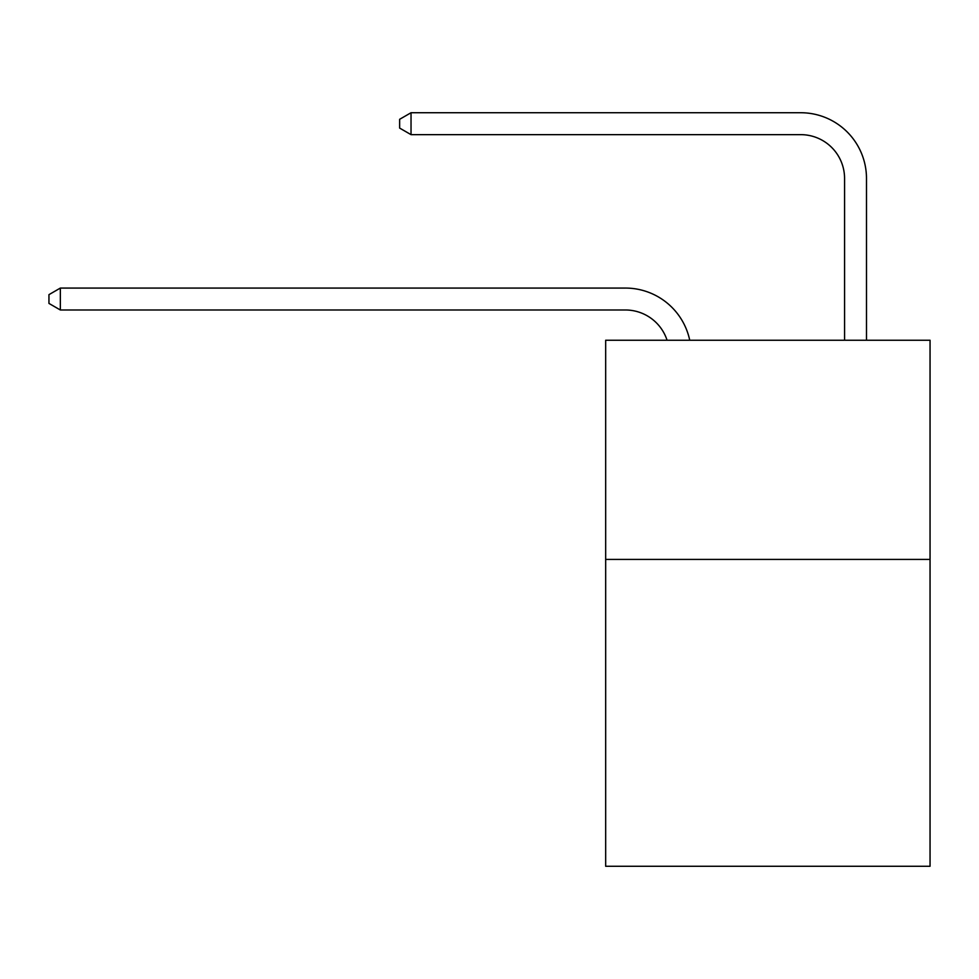 <?xml version="1.0" encoding="UTF-8"?>
<svg xmlns="http://www.w3.org/2000/svg" width="979" height="979" viewBox="0 0 979 979"><rect width="100%" height="100%" fill="white"/><g stroke="black" fill="none" stroke-linecap="round" stroke-linejoin="round"><path stroke-width="1.47" d="M930.05 559.413L930.05 866.268L605.671 866.268L605.671 340.239L930.05 340.239L930.05 559.413L605.671 559.413M667.066 340.239A43.835 43.835 0 0 0 625.385 309.988A43.835 43.835 0 0 1 667.066 340.239A43.835 43.835 0 0 0 625.385 309.988A43.835 43.835 0 0 1 667.066 340.239A43.835 43.835 0 0 0 625.385 309.988A43.835 43.835 0 0 1 667.066 340.239A43.835 43.835 0 0 0 625.385 309.988A43.835 43.835 0 0 1 667.066 340.239A43.835 43.835 0 0 0 625.385 309.988A43.835 43.835 0 0 1 667.066 340.239A43.835 43.835 0 0 0 625.385 309.988A43.835 43.835 0 0 1 667.066 340.239A43.835 43.835 0 0 0 625.385 309.988A43.835 43.835 0 0 1 667.066 340.239A43.835 43.835 0 0 0 625.385 309.988A43.835 43.835 0 0 1 667.066 340.239A43.835 43.835 0 0 0 625.385 309.988A43.835 43.835 0 0 1 667.066 340.239A43.835 43.835 0 0 0 625.385 309.988L60.343 309.988L48.95 303.417L48.95 294.655L60.343 288.071L625.385 288.071A65.752 65.752 0 0 1 689.73 340.239M844.571 340.239L844.571 178.484A43.835 43.835 0 0 0 800.736 134.649L411.033 134.649L399.64 128.078L399.64 119.303L411.033 112.732L800.736 112.732A65.752 65.752 0 0 1 866.488 178.484L866.488 340.239M60.343 288.071L625.385 288.071L60.343 288.071L625.385 288.071L60.343 288.071L625.385 288.071L60.343 288.071L625.385 288.071L60.343 288.071L625.385 288.071L60.343 288.071L625.385 288.071L60.343 288.071L625.385 288.071L60.343 288.071L625.385 288.071L60.343 288.071L625.385 288.071L60.343 288.071L60.343 309.988M844.571 178.484A43.835 43.835 0 0 0 800.736 134.649A43.835 43.835 0 0 1 844.571 178.484A43.835 43.835 0 0 0 800.736 134.649A43.835 43.835 0 0 1 844.571 178.484A43.835 43.835 0 0 0 800.736 134.649A43.835 43.835 0 0 1 844.571 178.484A43.835 43.835 0 0 0 800.736 134.649A43.835 43.835 0 0 1 844.571 178.484A43.835 43.835 0 0 0 800.736 134.649A43.835 43.835 0 0 1 844.571 178.484A43.835 43.835 0 0 0 800.736 134.649A43.835 43.835 0 0 1 844.571 178.484A43.835 43.835 0 0 0 800.736 134.649A43.835 43.835 0 0 1 844.571 178.484A43.835 43.835 0 0 0 800.736 134.649A43.835 43.835 0 0 1 844.571 178.484A43.835 43.835 0 0 0 800.736 134.649A43.835 43.835 0 0 1 844.571 178.484M411.033 112.732L800.736 112.732L411.033 112.732L800.736 112.732L411.033 112.732L800.736 112.732L411.033 112.732L800.736 112.732L411.033 112.732L800.736 112.732L411.033 112.732L800.736 112.732L411.033 112.732L800.736 112.732L411.033 112.732L800.736 112.732L411.033 112.732L800.736 112.732L411.033 112.732L411.033 134.649"/></g></svg>
